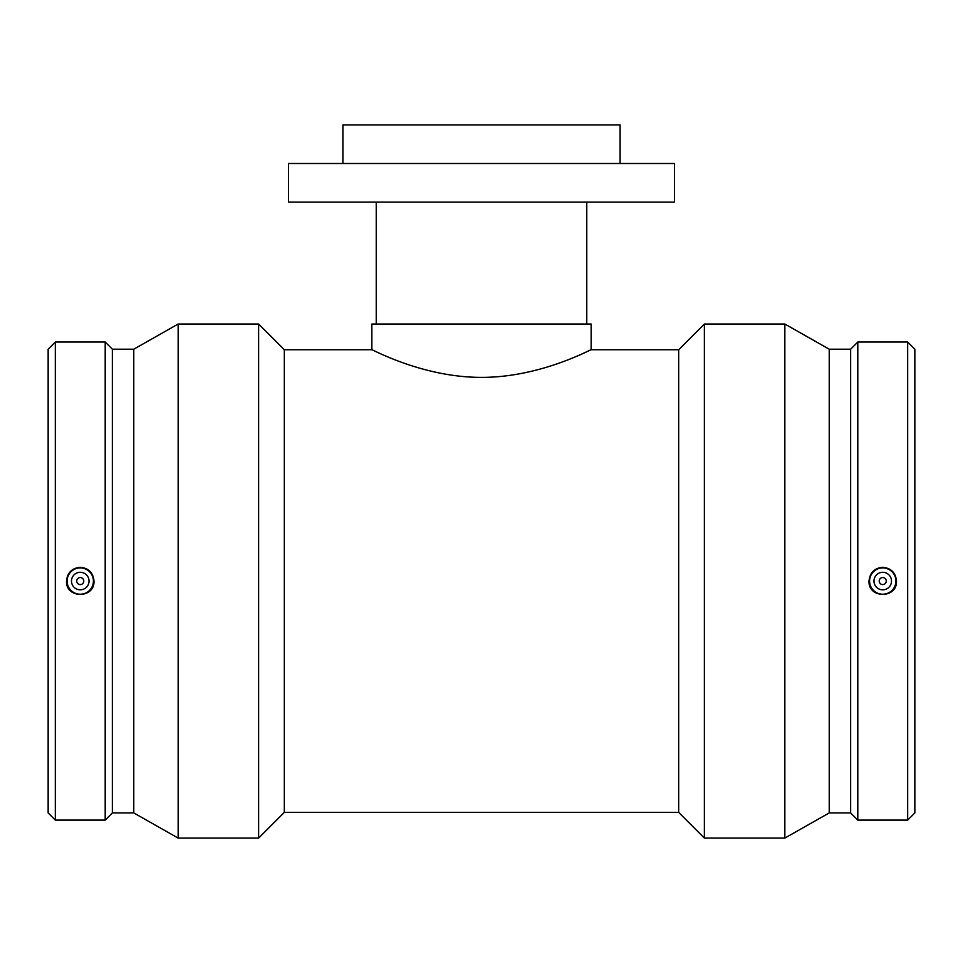 <?xml version="1.0" encoding="UTF-8"?>
<svg xmlns="http://www.w3.org/2000/svg" width="963" height="963" viewBox="0 0 963 963"><rect width="100%" height="100%" fill="white"/><g stroke="black" fill="none" stroke-linecap="round" stroke-linejoin="round"><path stroke-width="1.44" d="M371.85 324.037L591.15 324.037L591.15 349.738C592.004 348.678 540.773 377.52 481.5 377.376C422.227 377.52 370.996 348.678 371.85 349.738L371.85 324.037M581.11 354.324L591.15 349.738L678.674 349.738L678.674 812.387L704.374 838.087L784.845 838.087L784.845 324.037L704.374 324.037L704.374 838.087M342.9 163.505L342.9 124.913L620.1 124.913L620.1 163.505M376.232 324.037L376.232 202.098M288.515 202.098L674.485 202.098L674.485 163.505L288.515 163.505L288.515 202.098M371.85 349.738L284.326 349.738L284.326 812.387L678.674 812.387M879.231 581.062A3.503 3.503 0 0 1 884.503 578.029A3.503 3.503 0 0 1 884.503 584.108A3.503 3.503 0 0 1 879.231 581.062M873.971 581.062A8.775 8.775 0 0 1 887.128 573.466A8.775 8.775 0 0 1 887.128 588.658A8.775 8.775 0 0 1 873.971 581.062M83.769 581.062A3.503 3.503 0 0 1 78.497 584.108A3.503 3.503 0 0 1 78.497 578.029A3.503 3.503 0 0 1 83.769 581.062M89.029 581.062A8.775 8.775 0 0 1 75.872 588.658A8.775 8.775 0 0 1 75.872 573.466A8.775 8.775 0 0 1 89.029 581.062M67.097 581.062A13.157 13.157 0 0 1 80.254 567.905A13.157 13.157 0 0 1 93.411 581.062A13.157 13.157 0 0 1 80.254 594.219A13.157 13.157 0 0 1 67.097 581.062M882.746 567.905A13.157 13.157 0 0 0 869.589 581.062A13.157 13.157 0 0 0 882.746 594.219A13.157 13.157 0 0 0 895.903 581.062A13.157 13.157 0 0 0 882.746 567.905M882.746 567.291C891.088 568.122 895.662 572.708 896.481 581.062C897.335 598.817 868.157 598.817 869.011 581.062C869.818 572.708 874.392 568.122 882.746 567.291M80.254 567.291C88.608 568.122 93.182 572.708 93.989 581.062C94.843 598.817 65.665 598.817 66.519 581.062C67.338 572.708 71.912 568.122 80.254 567.291M55.324 342.034L48.15 349.196L48.15 812.928L55.324 820.103L105.196 820.103L105.196 342.034L55.324 342.034L55.324 820.103M105.196 342.034L112.358 349.196L112.358 812.928L105.196 820.103M112.358 349.196L133.773 349.196L133.773 812.928L178.155 838.087L258.626 838.087L258.626 324.037L178.155 324.037L178.155 838.087M784.845 324.037L829.227 349.196L829.227 812.928L784.845 838.087M829.227 349.196L850.642 349.196L850.642 812.928L857.804 820.103L907.676 820.103L907.676 342.034L857.804 342.034L857.804 820.103M907.676 342.034L914.85 349.196L914.85 812.928L907.676 820.103M586.768 324.037L586.768 202.098M112.358 812.928L133.773 812.928M133.773 349.196L178.155 324.037M284.326 349.738L258.626 324.037M284.326 812.387L258.626 838.087M678.674 349.738L704.374 324.037M829.227 812.928L850.642 812.928M850.642 349.196L857.804 342.034"/></g></svg>
